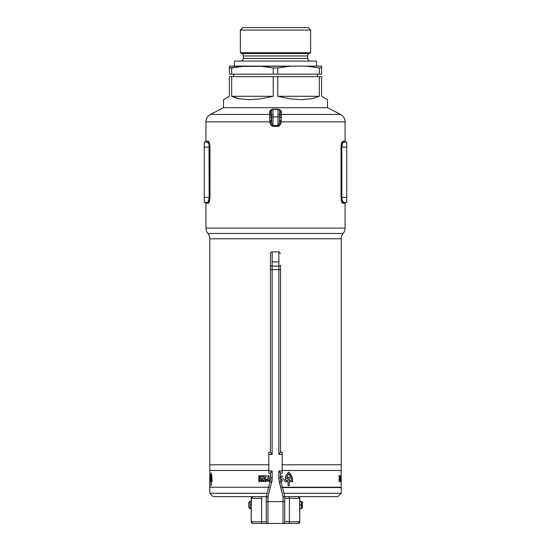 <?xml version="1.0" encoding="UTF-8"?>
<svg xmlns="http://www.w3.org/2000/svg" width="551" height="551" viewBox="0 0 551 551"><rect width="100%" height="100%" fill="white"/><g stroke="black" fill="none" stroke-linecap="round" stroke-linejoin="round"><path stroke-width="0.83" d="M279.694 111.102L279.694 116.068A1.674 0.84 180 0 1 278.014 116.908L278.014 109.36L278.014 114.394L279.694 114.394L279.694 111.04A1.674 1.674 0 0 0 278.014 109.36L272.986 109.36L272.986 114.394L272.986 109.36A1.674 1.674 0 0 0 271.306 111.04L271.306 114.394L272.986 114.394L272.986 116.908L278.014 116.908L277.959 126.427L275.5 126.351L275.5 125.511L278.014 125.587L272.986 125.587L272.986 116.908L278.014 116.908L278.014 125.587L278.868 124.912L279.495 122.749L279.694 116.068L279.694 120.276L281.23 120.545L281.196 121.199L280.245 124.719L278.696 126.31L272.304 126.31L270.755 124.719L269.894 121.854L205.929 121.854L205.929 141.214L208.795 141.655L209.614 143.783L209.965 147.083L209.924 198.539L208.795 202.802L205.929 203.243L205.929 228.1A8.382 8.382 0 0 0 207.851 233.452L343.149 233.452A8.382 8.382 0 0 0 345.071 228.1L205.929 228.1L345.071 228.1L345.071 203.243L342.818 203.243A0.84 0.813 90 0 1 343.631 202.403L346.751 202.403L346.751 142.055L343.631 142.055L346.751 142.055L346.751 147.083L341.827 147.083L346.751 147.083L346.751 197.375L341.827 197.375L346.751 197.375L346.751 202.403L343.631 202.403A0.84 0.813 -90 0 0 342.818 203.243L341.627 201.556L341.035 197.375L341.035 147.083L341.379 143.79L342.205 141.655L345.071 141.214L345.071 121.854L281.106 121.854L345.071 121.854L345.071 141.214L345.911 142.055M209.807 199.655L209.965 197.375C209.773 200.97 209.18 202.926 208.182 203.243A0.84 0.813 90 0 0 207.369 202.403L204.249 202.403L207.369 202.403A0.84 0.813 -90 0 1 208.182 203.243L205.929 203.243L205.929 228.1A8.382 8.382 0 0 0 207.851 233.452A8.382 8.382 0 0 1 209.779 238.797A8.382 8.382 0 0 0 207.851 233.452L343.149 233.452A8.382 8.382 0 0 0 341.221 238.797L341.221 464.775L282.208 464.775L341.221 464.775L341.221 238.797A8.382 8.382 0 0 1 343.149 233.452A8.382 8.382 0 0 0 345.071 228.1L345.071 203.243A0.84 0.84 0 0 1 345.911 202.403A0.84 0.84 0 0 0 345.071 203.243L342.818 203.243C341.82 202.926 341.227 200.977 341.035 197.375L341.076 198.539M209.132 198.394L209.173 197.375L204.249 197.375L204.249 202.403L204.249 142.055L207.369 142.055A0.84 0.813 90 0 0 208.182 141.214L205.929 141.214L205.929 121.854L269.894 121.854L269.701 114.401L210.475 114.401L223.527 107.686L327.473 107.686L340.525 114.401A8.382 8.382 0 0 1 345.071 121.854A8.382 8.382 0 0 0 340.525 114.401L327.473 107.686L223.527 107.686L210.475 114.401L269.701 114.401L270.314 110.599L271.244 109.697L273.02 109.174L277.98 109.174L279.756 109.697L281.155 111.564L281.299 114.401L340.525 114.401L281.299 114.401L281.23 120.545L279.694 120.276L279.632 121.626L281.106 121.854L279.632 121.626C279.715 123.314 279.178 124.636 278.014 125.587L277.959 126.427C279.963 125.718 281.01 124.195 281.106 121.854L281.244 117.625A1.674 0.847 0 0 1 279.694 116.798M209.779 238.797L209.779 464.775L268.792 464.775L209.779 464.775L209.779 238.797L341.221 238.797L209.779 238.797M342.205 202.802L342.818 203.243M341.193 199.648L341.902 202.272M209.091 202.272L209.614 200.674M208.182 203.243L208.795 202.802M209.807 144.81L209.098 142.186M209.132 146.07L209.173 147.083L209.965 147.083L209.924 145.919M341.193 144.803L341.035 147.083C341.227 143.487 341.82 141.531 342.818 141.214L342.205 141.655M341.909 142.186L341.386 143.783M325.985 98.815L327.473 99.676L327.473 107.686L223.527 107.686L223.527 99.676L223.527 107.686L327.473 107.686L327.473 99.676L321.605 96.287L321.605 76.672L319.325 76.672L319.325 96.287L311.432 98.815L301.487 99.676L290.046 98.815L277.78 96.287L277.78 76.672L273.22 76.672L273.22 96.287L260.954 98.815L249.513 99.676L239.568 98.815L235.332 97.754L231.675 96.287L231.675 76.672L229.395 76.672L229.395 96.287L223.527 99.676L229.395 96.287L229.395 76.672L273.22 76.672L273.22 96.287L231.675 96.287L231.675 76.672L319.325 76.672L319.325 96.287L277.78 96.287L277.78 76.672L321.605 76.672L321.605 96.287L325.985 98.815L321.605 96.287M343.328 142.144L342.185 144.238L341.827 147.083L341.827 197.375L342.185 200.227L343.328 202.313L342.398 200.888M341.868 198.388L341.827 197.375L341.035 197.375L341.035 147.083L341.827 147.062M342.185 200.227L341.971 199.214M343.17 202.196L342.653 201.473M342.185 144.238L343.177 142.261M342.433 143.48L343.018 142.42M341.868 146.07L342.013 144.989M208.347 142.984L207.369 142.055L204.249 142.055L204.249 147.083L209.173 147.083L204.249 147.083L204.249 197.375L209.173 197.375L209.029 145.244M207.83 142.261L208.602 143.577M208.285 142.874L208.567 143.48L208.285 142.874M207.982 202.038L208.567 200.977M208.815 200.227L208.987 199.469M208.815 144.231L208.567 143.48M341.221 464.775L281.94 464.775L341.221 464.775L341.221 470.471L341.221 464.775M269.06 464.775L209.779 464.775L209.779 470.471L268.792 470.471L209.779 470.471L209.779 464.775L269.06 464.775M345.071 141.214L342.818 141.214A0.84 0.813 -90 0 0 343.631 142.055A0.84 0.813 90 0 1 342.818 141.214L341.627 142.909M341.599 142.978L341.035 147.027M342.653 142.984L341.827 147.083L341.035 147.083M341.827 147.083L341.827 197.375L341.035 197.375M342.426 200.97L343.631 202.403M209.401 201.48L209.965 197.375L209.173 197.375L209.965 197.375L209.965 147.083L209.173 147.083L209.173 197.375L208.347 201.473M207.369 142.055A0.84 0.813 -90 0 0 208.182 141.214C209.18 141.531 209.773 143.487 209.965 147.083M271.306 111.102L271.733 123.851L272.986 125.587L272.986 116.908A1.674 0.84 180 0 1 271.306 116.068L271.368 121.626C271.423 123.679 271.967 125.001 272.986 125.587L275.5 125.511L275.5 126.351L273.041 126.427L272.986 125.587L273.041 126.427C271.037 125.724 269.99 124.195 269.894 121.854L271.368 121.626L269.894 121.854L269.77 120.545L271.306 120.276L269.77 120.545L269.708 112.528C269.384 111.033 270.486 109.918 273.02 109.174L277.98 109.174C280.514 109.924 281.623 111.047 281.292 112.528L281.265 115.806A1.674 1.212 0 0 1 279.694 114.601A1.674 1.212 180 0 0 281.265 115.806L281.244 117.625A1.674 0.847 180 0 1 279.694 116.784M279.694 111.04L279.047 109.718L279.694 111.04A1.674 1.495 180 0 0 281.292 112.528A1.674 1.495 0 0 1 279.694 111.04A1.674 1.674 0 0 0 278.014 109.36L272.993 109.353M279.694 114.394L278.014 114.394L278.014 116.908A1.674 0.84 0 0 0 279.694 116.068L279.694 114.394M279.047 109.718L278.696 109.504M272.986 114.394L271.306 114.394L271.306 116.068A1.674 0.84 0 0 0 272.986 116.908L272.986 114.394M272.311 109.504L271.306 111.04A1.674 1.674 0 0 1 272.986 109.36M279.694 112.907A1.674 1.495 180 0 0 281.299 114.401A1.674 1.495 0 0 1 279.694 112.907M271.56 110.159L271.306 111.04A1.674 1.495 -0 0 1 269.708 112.528A1.674 1.495 180 0 0 271.306 111.04M271.306 112.907A1.674 1.495 0 0 1 269.701 114.401A1.674 1.495 180 0 0 271.306 112.907M271.306 114.601A1.674 1.212 0 0 1 269.735 115.806A1.674 1.212 180 0 0 271.306 114.601M271.306 116.784A1.674 0.847 0 0 1 269.756 117.625A1.674 0.847 180 0 0 271.306 116.784M233.59 74.158L233.59 76.672L233.59 74.158M317.41 76.672L317.41 74.158L317.41 76.672M310.633 30.064L308.112 27.55L242.888 27.55L240.367 30.064L310.633 30.064L240.367 30.064L240.367 52.696L241.972 53.619A2.679 2.679 0 0 1 243.315 55.947L243.315 58.399A2.679 2.679 0 0 1 240.629 61.078A2.679 2.679 0 0 0 243.315 58.399L307.685 58.399L307.685 55.947L243.315 55.947A2.679 2.679 0 0 0 241.972 53.619L309.028 53.619L310.633 52.696L240.367 52.696L310.633 52.696L310.633 30.064L310.633 52.696L309.028 53.619A2.679 2.679 0 0 0 307.685 55.947A2.679 2.679 0 0 1 309.028 53.619L241.972 53.619L240.367 52.696L240.367 30.064L242.888 27.55L308.112 27.55L310.633 30.064M316.57 66.106L316.57 61.078L234.43 61.078L234.43 66.106L234.43 61.078L316.57 61.078L316.57 66.106M310.371 61.078A2.679 2.679 0 0 1 307.685 58.399A2.679 2.679 0 0 0 310.371 61.078M231.675 67.938L229.395 67.938L229.395 74.158L231.675 74.158L231.675 67.938L244.802 66.106L238.211 66.836L244.802 66.106L260.1 66.106L273.22 67.938L273.22 74.158L277.78 74.158L277.78 67.938L273.22 67.938L273.22 74.158L231.675 74.158L231.675 67.938L238.204 66.836L229.395 67.938L229.395 74.158L277.78 74.158L277.78 67.938L290.9 66.106L306.198 66.106L319.325 67.938L319.325 74.158L321.605 74.158L321.605 67.938L319.325 67.938L319.325 74.158L277.78 74.158L321.605 74.158L321.605 66.106L306.198 66.106L319.325 67.938L321.605 67.938L321.605 66.843M229.395 66.106L244.802 66.106L229.395 66.106L229.395 67.938M314.125 67.036L313.326 66.912M229.395 66.423L229.395 66.836L229.395 66.423M273.22 67.938L277.78 67.938L290.9 66.106L260.1 66.106L273.22 67.938M239.857 66.616L238.28 66.829M319.325 67.938L306.198 66.106L241.496 66.423M307.685 55.947L243.315 55.947L243.315 58.399L307.685 58.399L307.685 55.947M306.198 66.106L321.605 66.106M231.675 96.287L273.22 96.287L260.954 98.815L249.513 99.676L239.568 98.815L231.675 96.287M277.78 96.287L319.325 96.287L311.432 98.815L301.487 99.676L290.046 98.815L277.78 96.287M209.779 493.276L213.134 496.623L266.291 496.623L213.134 496.623L209.779 493.276L267.118 493.276L209.779 493.276L209.779 487.573L209.779 493.276M281.94 487.573L341.221 487.573L341.221 493.276L337.866 496.623L284.709 496.623L337.866 496.623L341.221 493.276L283.882 493.276L341.221 493.276L341.221 487.573L282.456 487.573M268.544 487.573L269.06 487.573M282.208 470.471L341.221 470.471L282.208 470.471M209.779 470.471L269.06 470.471L209.779 470.471L209.8 476.746L209.779 470.471M281.94 470.471L341.221 470.471L341.221 475.644L341.221 470.471L281.94 470.471M269.06 487.236L209.779 487.236L209.779 480.217L209.779 487.236L268.626 487.236M282.374 487.236L341.221 487.236L341.193 477.924M259.039 480.658L259.59 481.388L259.79 480.658L259.79 481.615L258.956 480.92L258.756 481.602L259.039 480.658L258.756 481.602L258.956 480.92L259.79 481.615L259.79 480.658L259.59 481.388L259.039 480.658M261.463 480.803L260.912 480.803L261.684 480.658L261.684 481.615L260.912 481.615L261.463 481.457L260.933 481.209L261.463 480.803L260.933 481.057L261.463 481.457L260.912 481.615L261.684 481.615L261.684 480.658L260.912 480.803L261.463 480.803M269.088 480.871L269.99 480.658L269.487 481.615L268.716 480.658L269.232 481.615L269.99 480.658L269.088 480.871M272.16 481.615L271.774 480.837L272.16 481.615M209.786 481.615L209.8 480.658L209.786 481.615M339.12 480.658L339.313 481.615L339.12 480.658M339.698 480.803L339.581 481.615L339.698 480.803M340.904 480.871L340.945 481.615L340.904 480.871M341.124 480.658L341.152 481.615L341.138 480.658M341.2 481.03L341.214 481.615L341.2 481.03M340.904 479.115L341.021 480.169L340.594 480.169L340.773 475.713L340.594 480.169L341.021 480.169L340.904 479.115M340.222 479.115L340.532 480.169L339.926 480.169L340.325 476.835L339.912 476.835L339.912 475.713L340.566 475.713L340.222 479.115L340.566 475.713L339.912 475.713L339.912 476.835L340.325 476.835L339.926 480.169L340.532 480.169L340.222 479.115M339.767 480.169L339.051 480.169L339.051 479.115L339.499 479.115L339.051 475.713L339.767 475.713L339.767 480.169L339.767 475.713L339.051 475.713L339.051 476.773L339.499 476.773L339.051 480.169L339.767 480.169M340.16 481.615L339.981 480.658L340.16 481.615M340.725 481.457L340.704 480.658L340.725 481.457M340.477 481.615L340.435 480.596L340.477 481.615M210.985 472.772L211.701 475.176L212.066 480.279L212.073 481.615L211.247 481.615L211.247 485.583L210.992 481.615L210.434 481.615L210.441 479.542L210.992 480.493L210.992 478.309L210.482 478.309L210.875 473.447L210.482 478.309L210.992 478.309L210.992 480.493L210.441 479.542L210.434 481.615L210.992 481.615L210.992 485.583L211.247 481.615L212.073 481.615L212.066 480.279L211.701 475.176L210.985 472.772M209.828 478.785L209.917 475.616L210.234 479.508L209.828 481.298L209.89 476.815L209.828 481.298L210.234 479.508L209.986 475.671L209.828 478.785M288.021 472.772L288.696 472.173L290.549 474.046L292.54 478.943L292.691 481.615L289.303 481.615L289.303 485.583L288.056 485.583L288.056 481.615L284.729 481.615L284.764 479.542L286.052 479.542L286.052 480.493L288.056 480.493L288.056 478.309L285.067 478.309L285.914 475.72L288.021 472.772L285.914 475.72L285.067 478.309L288.056 478.309L288.056 480.493L286.052 480.493L286.052 479.542L284.764 479.542L284.729 481.615L288.056 481.615L288.056 485.583L289.303 485.583L289.303 481.615L292.691 481.615L292.402 478.192L291.259 475.176L288.696 472.173L288.021 472.772M280.907 476.925L280.363 476.78L280.907 476.925M281.74 477.655L281.389 477.214L281.74 477.655M281.974 478.736L281.864 479.301L281.974 478.736M281.609 479.804L281.864 479.301L281.609 479.804M280.7 480.438L281.21 480.183L280.7 480.438M281.465 481.416L282.236 480.975L281.465 481.416M282.821 480.314L283.2 479.508L282.821 480.314M283.324 478.626L283.2 479.508L283.324 478.626M282.89 476.932L282.277 476.291L282.89 476.932M281.492 475.871L282.277 476.291L281.492 475.871M269.067 479.115L270.417 479.115L269.067 479.115L269.067 475.713L269.067 479.115M267.848 475.713L269.067 475.713L267.848 475.713L267.848 479.115L267.848 475.713M266.443 479.115L267.848 479.115L266.443 479.115L266.443 480.169L266.443 479.115M270.3 480.169L266.443 480.169L270.3 480.169M264.108 479.115L266.037 479.115L266.037 480.169L262.538 480.169L262.689 479.046L264.707 476.835L262.483 476.835L262.483 475.713L266.271 475.713L266.037 477.001L264.108 479.115L266.037 477.001L266.271 475.713L262.483 475.713L262.483 476.835L264.707 476.835L262.689 479.046L262.538 480.169L266.037 480.169L266.037 479.115L264.108 479.115M261.78 480.169L258.756 480.169L258.756 479.115L260.582 479.115L260.582 478.502L258.846 478.502L258.846 477.469L260.582 477.469L260.582 476.773L258.756 476.773L258.756 475.713L261.78 475.713L261.78 480.169L261.78 475.713L258.756 475.713L258.756 476.773L260.582 476.773L260.582 477.469L258.846 477.469L258.846 478.502L260.582 478.502L260.582 479.115L258.756 479.115L258.756 480.169L261.78 480.169M263.743 481.615L262.903 481.581L262.799 480.658L263.151 481.03L263.743 480.658L263.743 481.615L263.743 480.658L263.516 481.03L262.799 480.658L262.786 481.278L263.743 481.615M267.483 481.457L266.898 481.615L267.297 480.658L267.483 481.457L267.297 480.658L266.898 481.615L267.483 481.457M265.651 481.615L265.375 480.768L264.886 481.615L265.059 480.672L265.816 480.775L265.858 481.615L265.375 480.596L264.886 481.615L265.375 480.768L265.651 481.615M341.221 480.217L341.221 487.236L281.94 487.236M269.57 481.03L269.163 481.03L269.363 481.416L269.57 481.03L269.363 481.416L269.163 481.03L269.57 481.03M263.516 481.175L263.006 481.312L263.516 481.175M289.303 480.493L291.472 480.493L291.472 480.031L290.322 476.05L288.696 473.832L286.658 477.18L289.303 477.18L289.303 480.493L289.303 477.18L286.658 477.18L288.352 474.177L288.696 473.832L289.33 474.501L291.024 477.758L291.472 480.493L289.303 480.493M209.793 481.03L209.786 481.416L209.786 481.03M209.786 477.937L209.779 480.217L209.786 477.937M209.779 475.644L209.779 476.739L209.779 475.644M211.247 480.493L211.756 480.031L211.123 473.832L210.737 477.18L211.247 477.18L211.247 480.493L211.247 477.18L210.737 477.18L211.123 473.832L211.756 480.031L211.247 480.493M340.952 481.03L340.931 481.416L340.952 481.03M341.221 476.794L341.214 477.572M216.336 487.236L269.225 487.236M281.775 487.236L334.664 487.236M270.472 266.464L270.472 253.536A1.674 1.674 0 0 1 272.146 251.862L272.146 266.112L278.854 266.112L278.854 261.918L272.146 261.918L278.854 261.918L278.854 251.862L278.854 454.382L280.528 452.261L280.528 266.464M279.412 453.742L280.528 452.261L280.528 265.41A1.674 0.696 180 0 1 278.854 266.112L278.854 454.382L282.208 454.382L282.208 452.199L280.528 452.199L282.208 452.199L282.208 470.974L282.208 454.382L278.854 454.382L279.137 454.058M279.137 471.298L278.854 470.974L282.208 470.974L282.208 473.157L280.528 473.157L282.208 473.157L282.208 470.974L278.854 470.974L278.854 477.8L280.528 477.8L280.528 473.095L278.854 470.974L278.992 480.052L283.042 496.83L283.042 501.658L267.958 501.658L267.958 496.83L271.595 482.27L272.146 477.8L272.146 470.974L270.472 473.095L270.472 477.8L272.146 477.8L272.146 470.974L268.792 470.974L268.792 473.157L268.792 452.199L268.792 454.382L272.146 454.382L272.146 269.604L270.472 269.604L270.472 452.261L272.146 454.382L272.146 269.604L278.854 269.604L272.146 269.604L272.146 266.112L278.854 266.112A1.674 0.696 0 0 0 280.528 265.41M280.528 269.549L280.528 269.962M270.472 269.962L270.472 269.549M270.472 265.41A1.674 0.696 0 0 0 272.146 266.112L272.146 251.862A1.674 1.674 0 0 0 270.472 253.536L270.472 269.604L272.146 269.604L272.146 266.112A1.674 0.696 180 0 1 270.472 265.41L270.472 452.261L271.071 453.129L270.472 452.261M280.528 269.604L278.854 269.604L280.528 269.604M299.689 522.389L299.317 522.961L299.806 521.776L299.627 497.656L298.132 496.623L299.751 498.304L289.399 498.304A1.674 0.895 -90 0 0 288.504 496.623A1.674 0.895 90 0 1 289.399 498.304L284.722 498.304L289.399 498.304L289.399 521.776L299.751 521.776L299.751 498.304L289.399 498.304L289.399 521.776L284.722 521.776L284.722 496.83L283.042 496.83L284.667 496.423L281.031 481.863A16.764 16.764 0 0 1 280.528 477.8L280.528 473.095M271.071 453.129L272.146 454.382L268.792 454.382L268.792 470.974L272.146 470.974L270.472 473.095L270.472 477.8A16.764 16.764 0 0 1 269.969 481.863L266.333 496.423L267.958 496.83L266.278 496.83L266.278 521.776L261.601 521.776L261.601 498.304L251.249 498.304L251.249 521.776L261.601 521.776L261.601 498.304A1.674 0.895 -90 0 1 262.496 496.623A1.674 0.895 90 0 0 261.601 498.304L251.249 498.304L252.868 496.623L251.373 497.656L251.194 521.776L251.683 522.961L251.311 522.389M279.412 471.615L280.349 472.751M298.311 523.443L299.806 521.776L299.806 498.304L298.132 496.623L298.773 496.754L298.132 496.623L299.806 498.304L299.317 497.119L298.132 496.623L299.317 497.119L299.806 498.304L299.751 521.776L298.132 523.45L299.627 522.417L299.751 521.776L289.399 521.776A1.674 0.895 90 0 1 288.504 523.45L298.132 523.45L299.317 522.961L298.132 523.45L252.868 523.45L251.807 523.071M283.042 523.45L283.042 501.658L267.958 501.658L267.958 523.45L288.504 523.45A1.674 0.895 -90 0 0 289.399 521.776L284.722 521.776A1.674 1.674 0 0 1 283.042 523.45A1.674 1.674 0 0 0 284.722 521.776L284.722 501.658L283.042 501.658L283.042 523.45M251.683 522.961L252.868 523.45L262.496 523.45A1.674 0.895 -90 0 1 261.601 521.776L251.249 521.776L251.373 522.417L252.868 523.45L251.249 521.776L251.194 498.304L251.683 497.119L252.868 496.623L251.683 497.119L251.194 498.304L251.194 521.776L252.689 523.443M283.042 501.658L284.722 501.658L284.722 496.83L281.031 481.863L279.405 482.27L283.042 496.83L283.042 501.658M261.601 521.776A1.674 0.895 90 0 0 262.496 523.45L267.958 523.45A1.674 1.674 0 0 1 266.278 521.776L261.601 521.776M279.405 482.27L281.031 481.863A16.764 16.764 0 0 1 280.528 477.8L278.854 477.8A18.438 18.438 0 0 0 279.405 482.27M266.278 521.776A1.674 1.674 0 0 0 267.958 523.45L267.958 501.658L266.278 501.658L266.278 521.776M266.278 501.658L267.958 501.658L267.958 496.83L271.595 482.27L269.969 481.863L266.333 496.423L266.278 501.658M269.969 481.863L271.595 482.27A18.438 18.438 0 0 0 272.146 477.8L270.472 477.8A16.764 16.764 0 0 1 269.969 481.863M298.132 496.623L299.276 497.119M251.724 497.119L252.868 496.623L252.227 496.754L252.868 496.623L251.194 498.304M266.34 496.43L267.958 496.83L266.278 496.83A1.674 1.674 0 0 1 266.333 496.423M283.042 496.83L284.722 496.83A1.674 1.674 0 0 0 284.667 496.423L283.042 496.83M268.792 473.157L270.472 473.157L268.792 473.157M270.472 452.199L268.792 452.199L270.472 452.199M301.487 505.012L301.487 508.697L301.487 505.012L299.806 505.012L301.487 505.012L301.487 501.32L301.487 505.012L302.327 505.012L301.487 505.012M299.806 508.697L302.327 508.215L302.327 505.012L302.327 508.208M250.016 505.012L250.016 508.697L250.016 505.012L251.194 505.012L250.016 505.012L250.016 501.32L250.016 505.012M248.673 502.664L248.673 507.354L248.673 502.664L250.016 501.32L251.194 501.32M302.327 501.809L302.327 505.012L302.327 501.803L299.806 501.32M210.475 114.401C207.569 116.034 206.053 118.52 205.929 121.854M205.929 203.243L205.089 202.403M205.929 141.214L205.089 142.055M272.146 251.862L278.854 251.862L280.528 253.536M299.682 522.417L299.806 521.776M251.194 521.776L251.318 522.417L251.194 521.776M248.673 507.354L250.016 508.697L251.194 508.697"/></g></svg>
